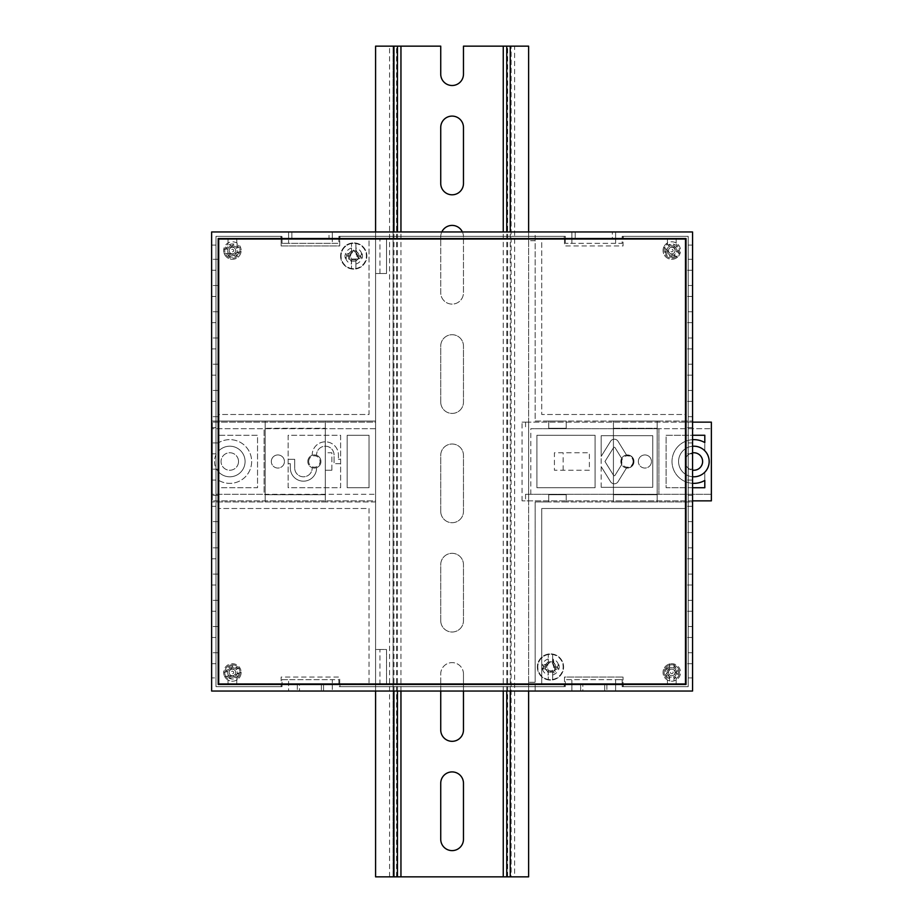 <?xml version="1.0" encoding="UTF-8"?>
<svg xmlns="http://www.w3.org/2000/svg" width="923" height="923" viewBox="0 0 923 923"><rect width="100%" height="100%" fill="white"/><g stroke="black" fill="none" stroke-linecap="round" stroke-linejoin="round"><path stroke-width="0.69" stroke-dasharray="4.62 3.46" d="M340.61 256.006A13.118 13.118 0 0 0 353.728 269.124A13.118 13.118 0 0 0 366.846 256.006A13.118 13.118 0 0 0 353.728 242.899A13.118 13.118 0 0 0 340.61 256.006A13.118 13.118 0 0 0 353.728 269.124A13.118 13.118 0 0 0 366.846 256.006A13.118 13.118 0 0 0 353.728 242.899A13.118 13.118 0 0 0 340.61 256.006M537.359 666.994A13.118 13.118 0 0 0 550.477 680.101A13.118 13.118 0 0 0 563.584 666.994A13.118 13.118 0 0 0 550.477 653.876A13.118 13.118 0 0 0 537.359 666.994A13.118 13.118 0 0 0 550.477 680.101A13.118 13.118 0 0 0 563.584 666.994A13.118 13.118 0 0 0 550.477 653.876A13.118 13.118 0 0 0 537.359 666.994M271.316 461.5A6.553 6.553 0 0 1 277.869 454.947A6.553 6.553 0 0 1 284.434 461.5A6.553 6.553 0 0 0 277.869 454.947A6.553 6.553 0 0 0 271.316 461.5A6.553 6.553 0 0 0 277.869 468.053A6.553 6.553 0 0 0 284.434 461.5A6.553 6.553 0 0 1 277.869 468.053A6.553 6.553 0 0 1 271.316 461.5M307.821 461.5A6.553 6.553 0 0 1 314.374 454.947A6.553 6.553 0 0 1 320.939 461.5A6.553 6.553 0 0 0 314.374 454.947A6.553 6.553 0 0 0 307.821 461.5A6.553 6.553 0 0 0 314.374 468.053A6.553 6.553 0 0 0 320.939 461.5A6.553 6.553 0 0 1 314.374 468.053A6.553 6.553 0 0 1 307.821 461.5A6.553 6.553 0 0 0 312.182 467.684A8.745 8.745 0 0 1 303.632 476.799A8.745 8.745 0 0 1 294.702 468.053A8.745 8.745 0 0 0 303.632 476.799A8.745 8.745 0 0 0 312.182 467.684A6.553 6.553 0 0 0 316.554 467.684A13.118 13.118 0 0 1 303.632 481.171A13.118 13.118 0 0 1 290.33 468.053L290.33 463.681L288.149 463.681L288.149 487.736L340.61 487.736L340.61 435.264L288.149 435.264L288.149 463.681L290.33 463.681L290.33 468.053A13.118 13.118 0 0 0 303.632 481.171A13.118 13.118 0 0 0 316.554 467.684A6.553 6.553 0 0 0 314.374 454.947A6.553 6.553 0 0 0 307.821 461.5A6.553 6.553 0 0 0 314.374 468.053A6.553 6.553 0 0 0 316.577 455.316A6.553 6.553 0 0 0 307.821 461.5M620.867 461.5A6.553 6.553 0 0 1 627.421 454.947A6.553 6.553 0 0 1 633.974 461.5A6.553 6.553 0 0 0 627.421 454.947A6.553 6.553 0 0 0 620.867 461.5A6.553 6.553 0 0 0 627.421 468.053A6.553 6.553 0 0 0 633.974 461.5A6.553 6.553 0 0 1 627.421 468.053A6.553 6.553 0 0 1 620.867 461.5A6.553 6.553 0 0 0 627.421 468.053A6.553 6.553 0 0 0 633.974 461.5A6.553 6.553 0 0 1 621.652 464.627A6.553 6.553 0 0 1 626.509 455.004A6.553 6.553 0 0 1 633.974 461.5A6.553 6.553 0 0 0 627.421 454.947A6.553 6.553 0 0 0 620.867 461.5M638.347 461.5A6.553 6.553 0 0 1 644.912 454.947A6.553 6.553 0 0 1 651.465 461.5A6.553 6.553 0 0 0 644.912 454.947A6.553 6.553 0 0 0 638.347 461.5A6.553 6.553 0 0 0 644.912 468.053A6.553 6.553 0 0 0 651.465 461.5A6.553 6.553 0 0 1 644.912 468.053A6.553 6.553 0 0 1 638.347 461.5M612.341 238.965L615.618 238.965L615.618 231.961L615.618 238.526L571.891 238.526L686.008 238.526L686.008 414.496L541.732 414.496L541.732 238.526L686.008 238.526L686.008 684.474L686.008 508.504L541.732 508.504L541.732 684.474L571.891 684.474L571.891 679.663L571.891 691.039L535.167 691.039L535.167 501.939L548.724 501.939L535.167 501.939L535.167 682.293L528.614 682.293L528.614 691.039L332.303 691.039L571.891 691.039L571.891 684.474L541.732 684.474L541.732 508.504L686.008 508.504L686.008 684.474L218.197 684.474L288.587 684.474L288.587 691.039L211.632 691.039L288.587 691.039L288.587 684.035L332.303 684.035L218.197 684.474L218.197 238.526L218.197 684.474L282.023 684.474L282.023 686.666L216.005 686.666L280.927 686.666L280.927 684.474L623.267 684.474L623.267 686.666L688.189 686.666L622.171 686.666L622.171 684.474L686.008 684.474L686.008 238.526L218.197 238.526L369.027 238.526L369.027 414.496L218.197 414.496L218.197 238.526L369.027 238.526L369.027 414.496L218.197 414.496L218.197 238.526L282.023 238.526L218.197 238.526L218.197 684.474L280.927 684.474L280.927 686.666L216.005 686.666L216.005 236.334L216.005 686.666L216.005 236.334L216.005 686.666L216.005 236.334L282.023 236.334L282.023 243.337L338.868 243.337L332.303 243.337L332.303 238.965L332.303 243.337L288.587 243.337L288.587 238.965L288.587 243.337L282.023 243.337L282.023 236.334L216.005 236.334L216.005 677.92L211.632 677.92L211.632 691.039L211.632 421.061L265.189 421.061L265.189 501.939L325.311 501.939L325.311 421.061L211.632 421.061L211.632 231.961L211.632 677.92L216.005 677.92L216.005 686.666L282.023 686.666L282.023 679.663L288.587 679.663L288.587 684.035L288.587 679.663L332.303 679.663L332.303 684.035L332.303 679.663L338.868 679.663L338.868 686.666L565.337 686.666L565.337 679.663L622.171 679.663L622.171 684.474L686.008 684.474L615.618 684.474L615.618 691.039L692.562 691.039L692.562 245.08L688.189 245.08L688.189 236.334L622.171 236.334L622.171 238.526L686.008 238.526L622.171 238.526L622.171 243.337L615.618 243.337L615.618 238.965L615.618 243.337L571.891 243.337L571.891 238.965L571.891 243.337L565.337 243.337L622.171 243.337L622.171 236.334L688.189 236.334L623.048 236.334L688.189 236.334L688.189 686.666L688.189 677.92L692.562 677.92L688.189 677.92L688.189 245.08L692.562 245.08L692.562 231.961L615.618 231.961L692.562 231.961L692.562 501.939L657.153 501.939L657.153 421.061L613.426 421.061L613.426 501.939L657.153 501.939L657.153 421.061L692.562 421.061L657.153 421.061L657.153 501.939L692.562 501.939L692.562 691.039L615.618 691.039L615.618 679.663L622.171 679.663L622.171 686.666L688.189 686.666L688.189 236.334L688.189 686.666L688.189 236.334L688.189 686.666L623.267 686.666L623.267 684.474L686.008 684.474L686.008 238.526L686.008 414.496L541.732 414.496L541.732 238.526L571.891 238.526L571.891 231.961L332.303 231.961L528.614 231.961L528.614 240.707L535.167 240.707L535.167 421.061L548.724 421.061L548.724 428.272L566.214 428.272L566.214 421.061L548.724 421.061L548.724 428.272L548.724 421.061L566.214 421.061L566.214 428.272L548.724 428.272L566.214 428.272L566.214 421.061L613.426 421.061L613.426 501.939L613.426 421.061L657.153 421.061L657.153 501.939L566.214 501.939L566.214 494.728L548.724 494.728L548.724 501.939L613.426 501.939L613.426 494.728L657.153 494.728L613.426 494.728L613.426 421.061L566.214 421.061L566.214 428.272L548.724 428.272L548.724 421.061L535.167 421.061L535.167 231.961L571.891 231.961L571.891 238.965L612.341 238.965L612.341 231.961L575.179 231.961L575.179 238.965L612.341 238.965L612.341 231.961M375.592 684.474L375.592 691.039L375.592 684.474L338.868 684.474L565.337 684.474L565.337 679.663L615.618 679.663L615.618 684.474L686.008 684.474L686.008 238.526L218.197 238.526L686.008 238.526L686.008 684.474L218.197 684.474L282.023 684.474L282.023 679.663L338.868 679.663L338.868 686.666L565.337 686.666L565.337 684.474L386.518 684.474L386.518 649.504L375.592 649.504L375.592 684.474L375.592 649.504L386.518 649.504L386.518 684.474L375.592 684.474L386.518 684.474L386.518 649.504L375.592 649.504L375.592 501.939L325.311 501.939L375.592 501.939L375.592 649.504L386.518 649.504L386.518 684.474L375.592 684.474L375.592 649.504M565.337 238.526L565.337 243.337L565.337 236.334L338.868 236.334L338.868 238.526L375.592 238.526L375.592 273.496L386.518 273.496L386.518 238.526L386.518 273.496L375.592 273.496L375.592 238.526L386.518 238.526L375.592 238.526L375.592 231.961L375.592 238.526L565.337 238.526L338.868 238.526L338.868 243.337L338.868 236.334L565.337 236.334L565.337 238.526M589.382 470.245L554.411 470.245L554.411 452.755L589.382 452.755L589.382 470.245L554.411 470.245L554.411 452.755L589.382 452.755M331.865 470.245L325.311 470.245L325.311 501.939L325.311 421.061L325.311 452.755L331.865 452.755L331.865 470.245L325.311 470.245L325.311 452.755L331.865 452.755L331.865 470.245M375.592 273.496L375.592 421.061L325.311 421.061L325.311 428.272L265.189 428.272L325.311 428.272L325.311 494.728L265.189 494.728L325.311 494.728L325.311 501.939L211.632 501.939L265.189 501.939L265.189 421.061L265.189 501.939L265.189 421.061L375.592 421.061L375.592 273.496L386.518 273.496L386.518 238.526L386.518 273.496L375.592 273.496L375.592 238.526M566.214 494.728L566.214 501.939L566.214 494.728L548.724 494.728L566.214 494.728L566.214 501.939L548.724 501.939L548.724 494.728L548.724 501.939L548.724 494.728L566.214 494.728M332.303 684.474L332.303 691.039L332.303 684.035L369.027 684.474L332.303 684.474M369.027 508.504L369.027 684.474L369.027 508.504L218.197 508.504L369.027 508.504M218.197 684.474L218.197 238.526L218.197 684.474M211.632 231.961L288.587 231.961L211.632 231.961L211.632 691.039L692.562 691.039L692.562 231.961L211.632 231.961M329.026 238.965L332.303 238.965L332.303 231.961L332.303 238.526L288.587 238.526L288.587 231.961L288.587 238.965L329.026 238.965L329.026 231.961L291.864 231.961L291.864 238.965L329.026 238.965L329.026 231.961M571.891 684.035L615.618 684.035L571.891 684.035M535.167 240.707L528.614 240.707L528.614 231.961L535.167 231.961M535.167 691.039L528.614 691.039L528.614 682.293L535.167 682.293M216.005 245.08L211.632 245.08L216.005 245.08M613.426 428.272L657.153 428.272L613.426 428.272M604.692 691.039L604.692 684.035L604.692 691.039L582.828 691.039L582.828 684.035L582.828 691.039M604.692 684.035L582.828 684.035M321.377 684.035L321.377 691.039L321.377 684.035L299.514 684.035L299.514 691.039L299.514 684.035M321.377 691.039L299.514 691.039M291.864 231.961L291.864 238.965M575.179 231.961L575.179 238.965M379.964 273.496L379.964 238.526M379.964 684.474L379.964 649.504M563.157 470.245L563.157 452.755M542.609 668.079L555.358 673.248L553.454 659.633L542.609 668.079L555.358 673.248L553.454 659.633L542.609 668.079M358.909 259.005L353.728 250.029L348.548 259.005L358.909 259.005L353.728 250.029L348.548 259.005L358.909 259.005M633.109 461.5A5.688 5.688 0 0 1 627.421 467.188A5.688 5.688 0 0 1 621.733 461.5A5.688 5.688 0 0 1 627.421 455.812A5.688 5.688 0 0 1 633.109 461.5M626.625 455.189A6.357 6.357 0 0 1 633.778 461.5A6.357 6.357 0 0 1 626.625 467.811L618.018 481.737A4.373 4.373 0 0 1 610.588 481.737L601.185 466.623L601.185 487.298L652.78 487.298L652.78 435.702L601.185 435.702L601.185 456.377L610.588 441.263A4.373 4.373 0 0 1 618.018 441.263L626.625 455.189A6.357 6.357 0 0 1 633.778 461.5A6.357 6.357 0 0 1 626.625 467.811L618.018 481.737A4.373 4.373 0 0 1 610.588 481.737L601.185 466.623L601.185 456.377L610.588 441.263A4.373 4.373 0 0 1 618.018 441.263L626.625 455.189M692.562 446.259A15.299 15.299 0 0 0 678.578 461.5A15.299 15.299 0 0 0 692.562 476.741M692.562 452.858A8.745 8.745 0 0 0 685.131 461.5A8.745 8.745 0 0 1 693.877 452.755A8.745 8.745 0 0 1 702.622 461.5A8.745 8.745 0 0 1 693.877 470.245A8.745 8.745 0 0 1 685.131 461.5A8.745 8.745 0 0 0 692.562 470.142M530.794 494.29L530.794 428.71L658.895 428.71L658.895 494.29L525.556 494.29L711.368 494.29L711.368 428.71L530.794 428.71M536.921 487.736L536.921 435.264L595.07 435.264L595.07 487.736L536.921 487.736L536.921 435.264L595.07 435.264L595.07 487.736L536.921 487.736M615.03 447.667L621.779 458.569A6.357 6.357 0 0 0 621.779 464.431L615.03 475.333A0.877 0.877 0 0 1 613.553 475.333L604.957 461.5L613.553 447.667A0.877 0.877 0 0 1 615.03 447.667L621.779 458.569A6.357 6.357 0 0 0 621.779 464.431L615.03 475.333A0.877 0.877 0 0 1 613.553 475.333L604.957 461.5L613.553 447.667A0.877 0.877 0 0 1 615.03 447.667M692.562 487.736L666.118 487.736L666.118 435.264L704.803 435.264L704.803 450.793A15.299 15.299 0 0 0 683.089 450.643A15.299 15.299 0 0 0 683.089 472.357A15.299 15.299 0 0 0 704.803 472.207L704.803 480.433A21.864 21.864 0 0 1 672.013 461.5A21.864 21.864 0 0 1 704.803 442.567L704.803 450.793A15.299 15.299 0 0 0 683.089 450.643A15.299 15.299 0 0 0 683.089 472.357A15.299 15.299 0 0 0 704.803 472.207L704.803 487.736L666.118 487.736L666.118 435.264L692.562 435.264M525.556 422.146L711.368 422.146L711.368 428.71L658.895 428.71L658.895 494.29L711.368 494.29L711.368 500.854L522.049 500.854L528.614 500.854L528.614 422.146L522.049 422.146L525.556 422.146L525.556 428.71M601.185 487.298L652.78 487.298L652.78 435.702L601.185 435.702L601.185 487.298M692.562 439.683A21.864 21.864 0 0 0 672.013 461.5A21.864 21.864 0 0 0 692.562 483.317M692.562 422.146L528.614 422.146L528.614 500.854L692.562 500.854M525.556 494.29L525.556 500.854M522.049 500.854L522.049 422.146M308.697 461.5A5.688 5.688 0 0 1 314.374 455.812A5.688 5.688 0 0 1 320.062 461.5A5.688 5.688 0 0 1 314.374 467.188A5.688 5.688 0 0 1 308.697 461.5M214.471 461.5A15.299 15.299 0 0 0 229.781 476.799A15.299 15.299 0 0 0 245.08 461.5A15.299 15.299 0 0 0 229.781 446.201A15.299 15.299 0 0 0 214.471 461.5M238.526 461.5A8.745 8.745 0 0 1 229.781 470.245A8.745 8.745 0 0 1 221.035 461.5A8.745 8.745 0 0 1 229.781 452.755A8.745 8.745 0 0 1 238.526 461.5A8.745 8.745 0 0 1 229.781 470.245A8.745 8.745 0 0 1 221.035 461.5A8.745 8.745 0 0 1 229.781 452.755A8.745 8.745 0 0 1 238.526 461.5M334.057 454.947A8.745 8.745 0 0 0 325.311 446.201A8.745 8.745 0 0 0 316.566 454.947A8.745 8.745 0 0 1 325.311 446.201A8.745 8.745 0 0 1 334.057 454.947L334.057 463.681L334.057 454.947M312.193 454.947A13.118 13.118 0 0 0 312.193 455.316A13.118 13.118 0 0 1 325.311 441.829A13.118 13.118 0 0 1 338.429 454.947L338.429 459.319L338.429 454.947A13.118 13.118 0 0 0 325.311 441.829A13.118 13.118 0 0 0 312.193 454.947M218.843 450.793L218.843 435.264L257.54 435.264L257.54 487.736L218.843 487.736L218.843 472.207A15.299 15.299 0 0 0 240.557 472.357A15.299 15.299 0 0 0 240.557 450.643A15.299 15.299 0 0 0 218.843 450.793L218.843 435.264L257.54 435.264L257.54 487.736L218.843 487.736L218.843 472.207A15.299 15.299 0 0 0 240.557 472.357A15.299 15.299 0 0 0 240.557 450.643A15.299 15.299 0 0 0 218.843 450.793M375.592 428.71L212.29 428.71L212.29 494.29L264.105 494.29L264.105 428.71L375.592 428.71L375.592 494.29L264.105 494.29L264.105 428.71L212.29 428.71L212.29 422.146L212.29 500.854L375.592 500.854L375.592 422.146L212.29 422.146L375.592 422.146L375.592 428.71M340.61 487.736L340.61 435.264L288.149 435.264L288.149 487.736L340.61 487.736M375.592 500.854L375.592 494.29L212.29 494.29L212.29 500.854L375.592 500.854M294.702 459.319L294.702 468.053L294.702 459.319L288.149 459.319L294.702 459.319M340.61 463.681L334.057 463.681L340.61 463.681M338.429 459.319L340.61 459.319L338.429 459.319M218.843 480.433A21.864 21.864 0 0 0 251.644 461.5A21.864 21.864 0 0 0 218.843 442.567A21.864 21.864 0 0 1 251.644 461.5A21.864 21.864 0 0 1 218.843 480.433M347.175 435.264L369.027 435.264L369.027 487.736L347.175 487.736L347.175 435.264L369.027 435.264L369.027 487.736L347.175 487.736L347.175 435.264M216.005 686.666L281.146 686.666L216.005 686.666M339.733 686.666L564.461 686.666L339.733 686.666L339.733 677.044L281.146 677.044L281.146 686.666L281.146 677.044L339.733 677.044L339.733 686.666M564.461 236.334L339.733 236.334L564.461 236.334L564.461 245.956L623.048 245.956L623.048 236.334L623.048 245.956L564.461 245.956L564.461 236.334M281.146 245.956L339.733 245.956L339.733 236.334L339.733 245.956L281.146 245.956L281.146 236.334L281.146 245.956M564.461 677.044L564.461 686.666L564.461 677.044L623.048 677.044L564.461 677.044M623.048 686.666L623.048 677.044L623.048 686.666M546.554 666.994A3.923 3.923 0 0 1 550.477 663.072A3.923 3.923 0 0 1 554.388 666.994A3.923 3.923 0 0 1 550.477 670.906A3.923 3.923 0 0 1 546.554 666.994M555.715 666.994A5.25 5.25 0 0 0 550.477 661.745A5.25 5.25 0 0 0 545.228 666.994A5.25 5.25 0 0 1 550.477 661.745A5.25 5.25 0 0 1 555.715 666.994A5.25 5.25 0 0 1 550.477 672.232A5.25 5.25 0 0 1 545.228 666.994A5.25 5.25 0 0 0 550.477 672.232A5.25 5.25 0 0 0 555.715 666.994M552.658 663.545L552.658 654.499A12.68 12.68 0 0 1 552.658 679.478L552.658 670.433L553.835 666.994L552.658 663.545L552.658 654.499A12.68 12.68 0 0 0 548.285 654.499L548.285 663.545L547.108 666.994L548.285 670.433L548.285 679.478A12.68 12.68 0 0 0 552.658 679.478L552.658 670.433M553.835 666.994L557.031 666.994L557.031 669.175L558.934 669.163A8.734 8.734 0 0 0 558.934 664.814L557.031 664.802L557.031 666.994L558.934 664.814M548.285 670.433L548.285 679.478A12.68 12.68 0 0 1 537.797 666.994A12.68 12.68 0 0 0 550.477 679.663A12.68 12.68 0 0 0 563.157 666.994A12.68 12.68 0 0 0 550.477 654.315A12.68 12.68 0 0 0 537.797 666.994A12.68 12.68 0 0 1 548.285 654.499L548.285 663.545M542.02 669.163L543.912 666.994L543.912 664.802L542.02 664.814A8.734 8.734 0 0 0 542.02 669.163L543.912 669.175L543.912 666.994L542.02 664.814M543.912 664.802C546.554 664.479 548.008 662.795 548.285 659.749M557.031 669.175C554.388 669.498 552.935 671.183 552.658 674.228M548.285 674.228C548.008 671.183 546.554 669.498 543.912 669.175M552.658 659.749C552.935 662.795 554.388 664.479 557.031 664.802M557.031 666.994L558.934 669.163M543.912 666.994L547.108 666.994M349.805 256.006A3.923 3.923 0 0 1 353.728 252.094A3.923 3.923 0 0 1 357.651 256.006A3.923 3.923 0 0 1 353.728 259.928A3.923 3.923 0 0 1 349.805 256.006M358.978 256.006A5.25 5.25 0 0 0 353.728 250.768A5.25 5.25 0 0 0 348.479 256.006A5.25 5.25 0 0 1 353.728 250.768A5.25 5.25 0 0 1 358.978 256.006A5.25 5.25 0 0 1 353.728 261.255A5.25 5.25 0 0 1 348.479 256.006A5.25 5.25 0 0 0 353.728 261.255A5.25 5.25 0 0 0 358.978 256.006M355.909 252.567L355.909 243.522A12.68 12.68 0 0 1 355.909 268.501L355.909 259.455L357.097 256.006L355.909 252.567L355.909 243.522A12.68 12.68 0 0 0 351.536 243.522L351.536 252.567L350.359 256.006L351.536 259.455L351.536 268.501A12.68 12.68 0 0 0 355.909 268.501L355.909 259.455M357.097 256.006L360.282 256.006L360.282 258.198L362.185 258.186A8.734 8.734 0 0 0 362.185 253.837L360.282 253.825L360.282 256.006L362.185 253.837M351.536 259.455L351.536 268.501A12.68 12.68 0 0 1 341.049 256.006A12.68 12.68 0 0 0 353.728 268.685A12.68 12.68 0 0 0 366.408 256.006A12.68 12.68 0 0 0 353.728 243.337A12.68 12.68 0 0 0 341.049 256.006A12.68 12.68 0 0 1 351.536 243.522L351.536 252.567M345.271 258.186L347.175 256.006L347.175 253.825L345.271 253.837A8.734 8.734 0 0 0 345.271 258.186L347.175 258.198L347.175 256.006L345.271 253.837M347.175 253.825C349.805 253.502 351.259 251.817 351.536 248.772M360.282 258.198C357.651 258.521 356.197 260.205 355.909 263.251M351.536 263.251C351.259 260.205 349.805 258.521 347.175 258.198M355.909 248.772C356.197 251.817 357.651 253.502 360.282 253.825M360.282 256.006L362.185 258.186M347.175 256.006L350.359 256.006M514.619 876.85L511.123 876.85L511.123 46.15L511.123 876.85L393.071 876.85L393.071 46.15L393.071 876.85L375.592 876.85L375.592 46.15L440.733 46.15L440.733 74.128A11.364 11.364 0 0 0 452.097 85.504A11.364 11.364 0 0 0 463.473 74.128L463.473 46.15L528.614 46.15L528.614 876.85L514.619 876.85L514.619 46.15M528.614 691.039L528.614 231.961M506.75 691.039L506.75 231.961M506.75 876.85L506.75 46.15M463.473 691.039L463.473 673.986A11.364 11.364 0 0 0 452.097 662.622A11.364 11.364 0 0 0 440.733 673.986L440.733 691.039M440.733 620.648A11.364 11.364 0 0 0 452.097 632.013A11.364 11.364 0 0 0 463.473 620.648L463.473 564.68A11.364 11.364 0 0 0 452.097 553.315A11.364 11.364 0 0 0 440.733 564.68L440.733 620.648A11.364 11.364 0 0 0 452.097 632.013A11.364 11.364 0 0 0 463.473 620.648L463.473 564.68A11.364 11.364 0 0 0 452.097 553.315A11.364 11.364 0 0 0 440.733 564.68L440.733 620.648M441.805 231.961A11.364 11.364 0 0 0 440.733 236.773L440.733 292.741A11.364 11.364 0 0 0 452.097 304.105A11.364 11.364 0 0 0 463.473 292.741L463.473 236.773A11.364 11.364 0 0 0 462.4 231.961M440.733 402.036A11.364 11.364 0 0 0 452.097 413.412A11.364 11.364 0 0 0 463.473 402.036L463.473 346.079A11.364 11.364 0 0 0 452.097 334.714A11.364 11.364 0 0 0 440.733 346.079L440.733 402.036A11.364 11.364 0 0 0 452.097 413.412A11.364 11.364 0 0 0 463.473 402.036L463.473 346.079A11.364 11.364 0 0 0 452.097 334.714A11.364 11.364 0 0 0 440.733 346.079L440.733 402.036M440.733 511.342A11.364 11.364 0 0 0 452.097 522.706A11.364 11.364 0 0 0 463.473 511.342L463.473 455.374A11.364 11.364 0 0 0 452.097 444.009A11.364 11.364 0 0 0 440.733 455.374L440.733 511.342A11.364 11.364 0 0 0 452.097 522.706A11.364 11.364 0 0 0 463.473 511.342L463.473 455.374A11.364 11.364 0 0 0 452.097 444.009A11.364 11.364 0 0 0 440.733 455.374L440.733 511.342M397.444 876.85L397.444 46.15M397.444 691.039L397.444 231.961M375.592 691.039L375.592 231.961M463.473 783.292A11.364 11.364 0 0 0 452.097 771.916A11.364 11.364 0 0 0 440.733 783.292L440.733 839.249A11.364 11.364 0 0 0 452.097 850.614A11.364 11.364 0 0 0 463.473 839.249L463.473 783.292M463.473 673.986A11.364 11.364 0 0 0 452.097 662.622A11.364 11.364 0 0 0 440.733 673.986L440.733 729.943A11.364 11.364 0 0 0 452.097 741.319A11.364 11.364 0 0 0 463.473 729.943L463.473 673.986M463.473 127.466A11.364 11.364 0 0 0 452.097 116.102A11.364 11.364 0 0 0 440.733 127.466L440.733 183.435A11.364 11.364 0 0 0 452.097 194.799A11.364 11.364 0 0 0 463.473 183.435L463.473 127.466M463.473 236.773A11.364 11.364 0 0 0 452.097 225.408A11.364 11.364 0 0 0 440.733 236.773L440.733 292.741A11.364 11.364 0 0 0 452.097 304.105A11.364 11.364 0 0 0 463.473 292.741L463.473 236.773M671.794 669.175A3.277 3.277 0 0 1 675.082 672.452A3.277 3.277 0 0 1 671.794 675.728A3.277 3.277 0 0 1 668.517 672.452A3.277 3.277 0 0 1 671.794 669.175A3.277 3.277 0 0 1 675.082 672.452A3.277 3.277 0 0 1 671.794 675.728A3.277 3.277 0 0 1 668.517 672.452A3.277 3.277 0 0 1 671.794 669.175M671.794 664.802A7.649 7.649 0 0 1 676.167 678.728L676.167 684.474L676.167 678.728A7.649 7.649 0 0 0 671.794 664.802A7.649 7.649 0 0 0 667.421 678.728A7.649 7.649 0 0 1 671.794 664.802M232.4 669.175A3.277 3.277 0 0 1 235.677 672.452A3.277 3.277 0 0 1 232.4 675.728A3.277 3.277 0 0 1 229.123 672.452A3.277 3.277 0 0 1 232.4 669.175A3.277 3.277 0 0 1 235.677 672.452A3.277 3.277 0 0 1 232.4 675.728A3.277 3.277 0 0 1 229.123 672.452A3.277 3.277 0 0 1 232.4 669.175M232.4 664.802A7.649 7.649 0 0 1 236.773 678.728L236.773 684.474L236.773 678.728A7.649 7.649 0 0 0 232.4 664.802A7.649 7.649 0 0 0 228.027 678.728A7.649 7.649 0 0 1 232.4 664.802M232.4 247.272A3.277 3.277 0 0 1 235.677 250.548A3.277 3.277 0 0 1 232.4 253.825A3.277 3.277 0 0 1 229.123 250.548A3.277 3.277 0 0 1 232.4 247.272A3.277 3.277 0 0 1 235.677 250.548A3.277 3.277 0 0 1 232.4 253.825A3.277 3.277 0 0 1 229.123 250.548A3.277 3.277 0 0 1 232.4 247.272M671.794 247.272A3.277 3.277 0 0 1 675.082 250.548A3.277 3.277 0 0 1 671.794 253.825A3.277 3.277 0 0 1 668.517 250.548A3.277 3.277 0 0 1 671.794 247.272A3.277 3.277 0 0 1 675.082 250.548A3.277 3.277 0 0 1 671.794 253.825A3.277 3.277 0 0 1 668.517 250.548A3.277 3.277 0 0 1 671.794 247.272M580.636 684.474L606.873 684.474L580.636 684.474L580.636 691.039L606.873 691.039L580.636 691.039L580.636 684.474M323.558 684.474L297.333 684.474L323.558 684.474L323.558 691.039L297.333 691.039L323.558 691.039L323.558 684.474M686.008 652.78L686.008 663.706L686.008 652.78L692.562 652.78L692.562 663.706L692.562 652.78L686.008 652.78M686.008 626.544L686.008 637.481L686.008 626.544L692.562 626.544L692.562 637.481L692.562 626.544L686.008 626.544M686.008 600.319L686.008 611.245L686.008 600.319L692.562 600.319L692.562 611.245L692.562 600.319L686.008 600.319M686.008 574.083L686.008 585.009L686.008 574.083L692.562 574.083L692.562 585.009L692.562 574.083L686.008 574.083M686.008 547.847L686.008 558.784L686.008 547.847L692.562 547.847L692.562 558.784L692.562 547.847L686.008 547.847M686.008 521.622L686.008 532.548L686.008 521.622L692.562 521.622L692.562 532.548L692.562 521.622L686.008 521.622M686.008 495.386L686.008 506.312L686.008 495.386L692.562 495.386L692.562 506.312L692.562 495.386L686.008 495.386M686.008 469.149L686.008 480.087L686.008 469.149L692.562 469.149L692.562 480.087L692.562 469.149L686.008 469.149M686.008 442.913L686.008 453.851L686.008 442.913L692.562 442.913L692.562 453.851L692.562 442.913L686.008 442.913M686.008 416.688L686.008 427.614L686.008 416.688L692.562 416.688L692.562 427.614L692.562 416.688L686.008 416.688M686.008 390.452L686.008 401.378L686.008 390.452L692.562 390.452L692.562 401.378L692.562 390.452L686.008 390.452M686.008 364.216L686.008 375.153L686.008 364.216L692.562 364.216L692.562 375.153L692.562 364.216L686.008 364.216M686.008 337.991L686.008 348.917L686.008 337.991L692.562 337.991L692.562 348.917L692.562 337.991L686.008 337.991M686.008 311.755L686.008 322.681L686.008 311.755L692.562 311.755L692.562 322.681L692.562 311.755L686.008 311.755M686.008 285.519L686.008 296.456L686.008 285.519L692.562 285.519L692.562 296.456L692.562 285.519L686.008 285.519M686.008 259.294L686.008 270.22L686.008 259.294L692.562 259.294L692.562 270.22L692.562 259.294L686.008 259.294M218.197 663.706L218.197 652.78L218.197 663.706L211.632 663.706L211.632 652.78L211.632 663.706L218.197 663.706M218.197 637.481L218.197 626.544L218.197 637.481L211.632 637.481L211.632 626.544L211.632 637.481L218.197 637.481M218.197 611.245L218.197 600.319L218.197 611.245L211.632 611.245L211.632 600.319L211.632 611.245L218.197 611.245M218.197 585.009L218.197 574.083L218.197 585.009L211.632 585.009L211.632 574.083L211.632 585.009L218.197 585.009M218.197 558.784L218.197 547.847L218.197 558.784L211.632 558.784L211.632 547.847L211.632 558.784L218.197 558.784M218.197 532.548L218.197 521.622L218.197 532.548L211.632 532.548L211.632 521.622L211.632 532.548L218.197 532.548M218.197 506.312L218.197 495.386L218.197 506.312L211.632 506.312L211.632 495.386L211.632 506.312L218.197 506.312M218.197 480.087L218.197 469.149L218.197 480.087L211.632 480.087L211.632 469.149L211.632 480.087L218.197 480.087M218.197 453.851L218.197 442.913L218.197 453.851L211.632 453.851L211.632 442.913L211.632 453.851L218.197 453.851M218.197 427.614L218.197 416.688L218.197 427.614L211.632 427.614L211.632 416.688L211.632 427.614L218.197 427.614M218.197 401.378L218.197 390.452L218.197 401.378L211.632 401.378L211.632 390.452L211.632 401.378L218.197 401.378M218.197 375.153L218.197 364.216L218.197 375.153L211.632 375.153L211.632 364.216L211.632 375.153L218.197 375.153M218.197 348.917L218.197 337.991L218.197 348.917L211.632 348.917L211.632 337.991L211.632 348.917L218.197 348.917M218.197 322.681L218.197 311.755L218.197 322.681L211.632 322.681L211.632 311.755L211.632 322.681L218.197 322.681M218.197 296.456L218.197 285.519L218.197 296.456L211.632 296.456L211.632 285.519L211.632 296.456L218.197 296.456M218.197 270.22L218.197 259.294L218.197 270.22L211.632 270.22L211.632 259.294L211.632 270.22L218.197 270.22M564.241 684.474L564.241 686.666L339.952 686.666L339.952 684.474L339.952 686.666L564.241 686.666L564.241 684.474M623.267 236.334L688.189 236.334L623.267 236.334L623.267 238.526L623.267 236.334M564.241 236.334L564.241 238.526L564.241 236.334L339.952 236.334L564.241 236.334M339.952 238.526L339.952 236.334L339.952 238.526M280.927 236.334L280.927 238.526L280.927 236.334L216.005 236.334L280.927 236.334M571.891 231.961L615.618 231.961L571.891 231.961L571.891 238.526L571.891 231.961M332.303 231.961L288.587 231.961L332.303 231.961L332.303 238.526L332.303 231.961M288.587 238.526L288.587 231.961L288.587 238.526M615.618 238.526L615.618 231.961L615.618 238.526M297.333 684.474L297.333 691.039L297.333 684.474M606.873 684.474L606.873 691.039L606.873 684.474M667.421 684.474L667.421 678.728L667.421 684.474M228.027 684.474L228.027 678.728L228.027 684.474M228.027 244.272L228.027 238.526L228.027 244.272A7.649 7.649 0 0 0 226.677 255.625A7.649 7.649 0 0 0 238.122 255.625A7.649 7.649 0 0 0 236.773 244.272A7.649 7.649 0 0 1 238.122 255.625A7.649 7.649 0 0 1 226.677 255.625A7.649 7.649 0 0 1 228.027 244.272M236.773 238.526L236.773 244.272L236.773 238.526M667.421 244.272L667.421 238.526L667.421 244.272A7.649 7.649 0 0 0 666.083 255.625A7.649 7.649 0 0 0 677.517 255.625A7.649 7.649 0 0 0 676.167 244.272A7.649 7.649 0 0 1 677.517 255.625A7.649 7.649 0 0 1 666.083 255.625A7.649 7.649 0 0 1 667.421 244.272M676.167 238.526L676.167 244.272L676.167 238.526M218.197 259.294L211.632 259.294L218.197 259.294M692.562 270.22L686.008 270.22L692.562 270.22M218.197 285.519L211.632 285.519L218.197 285.519M692.562 296.456L686.008 296.456L692.562 296.456M218.197 311.755L211.632 311.755L218.197 311.755M692.562 322.681L686.008 322.681L692.562 322.681M218.197 337.991L211.632 337.991L218.197 337.991M692.562 348.917L686.008 348.917L692.562 348.917M218.197 364.216L211.632 364.216L218.197 364.216M692.562 375.153L686.008 375.153L692.562 375.153M218.197 390.452L211.632 390.452L218.197 390.452M692.562 401.378L686.008 401.378L692.562 401.378M218.197 416.688L211.632 416.688L218.197 416.688M692.562 427.614L686.008 427.614L692.562 427.614M218.197 442.913L211.632 442.913L218.197 442.913M692.562 453.851L686.008 453.851L692.562 453.851M218.197 469.149L211.632 469.149L218.197 469.149M692.562 480.087L686.008 480.087L692.562 480.087M218.197 495.386L211.632 495.386L218.197 495.386M692.562 506.312L686.008 506.312L692.562 506.312M218.197 521.622L211.632 521.622L218.197 521.622M692.562 532.548L686.008 532.548L692.562 532.548M218.197 547.847L211.632 547.847L218.197 547.847M692.562 558.784L686.008 558.784L692.562 558.784M218.197 574.083L211.632 574.083L218.197 574.083M692.562 585.009L686.008 585.009L692.562 585.009M218.197 600.319L211.632 600.319L218.197 600.319M692.562 611.245L686.008 611.245L692.562 611.245M218.197 626.544L211.632 626.544L218.197 626.544M692.562 637.481L686.008 637.481L692.562 637.481M218.197 652.78L211.632 652.78L218.197 652.78M692.562 663.706L686.008 663.706L692.562 663.706M668.517 250.548A3.277 3.277 0 0 1 671.794 247.272A3.277 3.277 0 0 1 675.082 250.548A3.277 3.277 0 0 1 671.794 253.825A3.277 3.277 0 0 1 668.517 250.548A3.277 3.277 0 0 1 671.794 247.272A3.277 3.277 0 0 1 675.082 250.548A3.277 3.277 0 0 1 671.794 253.825A3.277 3.277 0 0 1 668.517 250.548M229.123 250.548A3.277 3.277 0 0 1 232.4 247.272A3.277 3.277 0 0 1 235.677 250.548A3.277 3.277 0 0 1 232.4 253.825A3.277 3.277 0 0 1 229.123 250.548A3.277 3.277 0 0 1 232.4 247.272A3.277 3.277 0 0 1 235.677 250.548A3.277 3.277 0 0 1 232.4 253.825A3.277 3.277 0 0 1 229.123 250.548M668.517 672.452A3.277 3.277 0 0 1 671.794 669.175A3.277 3.277 0 0 1 675.082 672.452A3.277 3.277 0 0 1 671.794 675.728A3.277 3.277 0 0 1 668.517 672.452A3.277 3.277 0 0 1 671.794 669.175A3.277 3.277 0 0 1 675.082 672.452A3.277 3.277 0 0 1 671.794 675.728A3.277 3.277 0 0 1 668.517 672.452M229.123 672.452A3.277 3.277 0 0 1 232.4 669.175A3.277 3.277 0 0 1 235.677 672.452A3.277 3.277 0 0 1 232.4 675.728A3.277 3.277 0 0 1 229.123 672.452A3.277 3.277 0 0 1 232.4 669.175A3.277 3.277 0 0 1 235.677 672.452A3.277 3.277 0 0 1 232.4 675.728A3.277 3.277 0 0 1 229.123 672.452M685.131 683.608L219.063 683.608L219.063 239.392L685.131 239.392L685.131 683.608L219.063 683.608L219.063 239.392L685.131 239.392L685.131 683.608M670.502 672.452A1.292 1.292 0 0 0 671.794 673.744A1.292 1.292 0 0 0 673.098 672.452A1.292 1.292 0 0 0 671.794 671.159A1.292 1.292 0 0 0 670.502 672.452M676.605 672.452A4.811 4.811 0 0 1 671.794 677.263A4.811 4.811 0 0 1 666.994 672.452A4.811 4.811 0 0 0 671.794 677.263A4.811 4.811 0 0 0 676.605 672.452A4.811 4.811 0 0 0 671.794 667.641A4.811 4.811 0 0 0 666.994 672.452A4.811 4.811 0 0 1 671.794 667.641A4.811 4.811 0 0 1 676.605 672.452M669.613 679.386L668.033 672.452L669.613 667.964L669.613 663.983A8.745 8.745 0 0 0 663.049 672.452A8.745 8.745 0 0 1 671.794 663.706A8.745 8.745 0 0 1 680.539 672.452A8.745 8.745 0 0 0 673.986 663.983L673.986 667.964L675.567 672.452L673.986 676.951L673.986 680.92A8.745 8.745 0 0 0 680.539 672.452A8.745 8.745 0 0 1 671.794 681.197A8.745 8.745 0 0 1 663.049 672.452A8.745 8.745 0 0 0 669.613 680.92L669.521 678.624A6.576 6.576 0 0 1 669.521 666.279L665.587 670.271L667.41 672.452L665.587 674.644L669.521 678.624M678.001 670.271A6.576 6.576 0 0 1 674.078 678.624L678.001 674.644L676.19 672.452L678.001 670.271L674.078 666.279A6.576 6.576 0 0 1 678.001 670.271M673.986 665.518L674.078 666.279M673.986 676.951L673.986 680.92A8.745 8.745 0 0 1 669.613 680.92L669.613 676.951M669.613 667.964L669.613 663.983A8.745 8.745 0 0 1 673.986 663.983L673.986 667.964M674.078 678.624L673.986 679.386M675.567 672.452L676.19 672.452M667.41 672.452L668.033 672.452M669.521 666.279L669.613 665.518M671.033 251.587A1.292 1.292 0 0 0 672.844 251.31A1.292 1.292 0 0 0 672.567 249.498A1.292 1.292 0 0 0 670.756 249.775A1.292 1.292 0 0 0 671.033 251.587M674.655 246.672A4.811 4.811 0 0 1 675.671 253.398A4.811 4.811 0 0 1 668.944 254.413A4.811 4.811 0 0 0 675.671 253.398A4.811 4.811 0 0 0 674.655 246.672A4.811 4.811 0 0 0 667.929 247.699A4.811 4.811 0 0 0 668.944 254.413A4.811 4.811 0 0 1 667.929 247.699A4.811 4.811 0 0 1 674.655 246.672M676.086 256.421L669.567 253.571L666.879 249.637L663.683 247.283A8.745 8.745 0 0 0 666.614 257.586A8.745 8.745 0 0 1 664.756 245.356A8.745 8.745 0 0 1 676.986 243.51A8.745 8.745 0 0 0 666.279 243.764L669.475 246.118L674.032 247.514L676.709 251.448L679.916 253.802A8.745 8.745 0 0 0 676.986 243.51A8.745 8.745 0 0 1 678.843 255.729A8.745 8.745 0 0 1 666.614 257.586A8.745 8.745 0 0 0 677.32 257.332L675.417 256.04A6.576 6.576 0 0 1 665.471 248.725L666.36 254.24L669.198 254.079L669.879 256.836L675.417 256.04M673.721 244.249A6.576 6.576 0 0 1 678.117 252.371L677.24 246.845L674.401 247.006L673.721 244.249L668.183 245.045A6.576 6.576 0 0 1 673.721 244.249M667.514 244.676L668.183 245.045M676.709 251.448L679.916 253.802A8.745 8.745 0 0 1 677.32 257.332L674.125 254.967M666.879 249.637L663.683 247.283A8.745 8.745 0 0 1 666.279 243.764L669.475 246.118M232.561 251.829A1.292 1.292 0 0 0 233.692 250.387A1.292 1.292 0 0 0 232.238 249.256A1.292 1.292 0 0 0 231.119 250.698A1.292 1.292 0 0 0 232.561 251.829M231.811 245.772A4.811 4.811 0 0 1 237.176 249.96A4.811 4.811 0 0 1 232.988 255.325A4.811 4.811 0 0 0 237.176 249.96A4.811 4.811 0 0 0 231.811 245.772A4.811 4.811 0 0 0 227.623 251.137A4.811 4.811 0 0 0 232.988 255.325A4.811 4.811 0 0 1 227.623 251.137A4.811 4.811 0 0 1 231.811 245.772M239.553 251.875L232.861 254.287L228.212 253.26L224.266 253.744A8.745 8.745 0 0 0 233.461 259.225A8.745 8.745 0 0 1 223.724 251.61A8.745 8.745 0 0 1 231.338 241.872A8.745 8.745 0 0 0 223.735 249.406L227.669 248.922L231.938 246.81L236.6 247.826L240.534 247.341A8.745 8.745 0 0 0 231.338 241.872A8.745 8.745 0 0 1 241.076 249.487A8.745 8.745 0 0 1 233.461 259.225A8.745 8.745 0 0 0 241.076 251.691L238.803 252.06A6.576 6.576 0 0 1 226.55 253.56L230.992 256.975L232.942 254.91L235.33 256.444L238.803 252.06M229.481 244.653A6.576 6.576 0 0 1 238.249 247.526L233.819 244.122L231.869 246.187L229.481 244.653L225.997 249.037A6.576 6.576 0 0 1 229.481 244.653M225.258 249.222L225.997 249.037M236.6 247.826L240.534 247.341A8.745 8.745 0 0 1 241.076 251.691L237.13 252.164M228.212 253.26L224.266 253.744A8.745 8.745 0 0 1 223.735 249.406L227.669 248.922M238.249 247.526L239.022 247.537M231.938 246.81L231.869 246.187M232.942 254.91L232.861 254.287M226.55 253.56L225.789 253.56M232.746 673.709A1.292 1.292 0 0 0 233.646 672.117A1.292 1.292 0 0 0 232.065 671.206A1.292 1.292 0 0 0 231.154 672.798A1.292 1.292 0 0 0 232.746 673.709M231.142 667.814A4.811 4.811 0 0 1 237.038 671.194A4.811 4.811 0 0 1 233.657 677.09A4.811 4.811 0 0 0 237.038 671.194A4.811 4.811 0 0 0 231.142 667.814A4.811 4.811 0 0 0 227.762 673.709A4.811 4.811 0 0 0 233.657 677.09A4.811 4.811 0 0 1 227.762 673.709A4.811 4.811 0 0 1 231.142 667.814M239.668 672.74L233.392 676.086L228.639 675.74L224.808 676.778A8.745 8.745 0 0 0 234.696 680.897A8.745 8.745 0 0 1 223.966 674.748A8.745 8.745 0 0 1 230.104 664.018A8.745 8.745 0 0 0 223.654 672.567L227.485 671.529L231.419 668.817L236.161 669.163L240.003 668.125A8.745 8.745 0 0 0 230.104 664.018A8.745 8.745 0 0 1 240.845 670.167A8.745 8.745 0 0 1 234.696 680.897A8.745 8.745 0 0 0 241.145 672.348L238.953 673.04A6.576 6.576 0 0 1 227.046 676.271L231.915 679.016L233.554 676.697L236.138 677.874L238.953 673.04M228.662 667.041A6.576 6.576 0 0 1 237.753 668.633L232.884 665.887L231.246 668.217L228.662 667.041L225.847 671.875A6.576 6.576 0 0 1 228.662 667.041M225.131 672.163L225.847 671.875M236.161 669.163L240.003 668.125A8.745 8.745 0 0 1 241.145 672.348L237.315 673.386M228.639 675.74L224.808 676.778A8.745 8.745 0 0 1 223.654 672.567L227.485 671.529M237.753 668.633L238.526 668.529M231.419 668.817L231.246 668.217M233.554 676.697L233.392 676.086M227.046 676.271L226.285 676.386M552.658 675.001A8.307 8.307 0 0 0 558.484 669.175M548.285 658.976A8.307 8.307 0 0 0 542.459 664.802M542.459 669.175A8.307 8.307 0 0 0 548.285 675.001M558.484 664.802A8.307 8.307 0 0 0 552.658 658.976M355.909 264.024A8.307 8.307 0 0 0 361.747 258.198M351.536 247.999A8.307 8.307 0 0 0 345.71 253.825M345.71 258.198A8.307 8.307 0 0 0 351.536 264.024M361.747 253.825A8.307 8.307 0 0 0 355.909 247.999M510.246 691.039L510.246 231.961M503.254 691.039L503.254 231.961M400.951 691.039L400.951 231.961M393.948 691.039L393.948 231.961M389.575 876.85L389.575 46.15M396.578 876.85L396.578 46.15M507.627 876.85L507.627 46.15"/><path stroke-width="1.38" d="M692.562 476.741A15.299 15.299 0 0 0 709.176 461.5A15.299 15.299 0 0 0 692.562 446.259M692.562 470.142A8.745 8.745 0 0 0 702.622 461.5A8.745 8.745 0 0 0 692.562 452.858M692.562 483.317A21.864 21.864 0 0 0 704.803 480.433L704.803 487.736L692.562 487.736M692.562 435.264L704.803 435.264L704.803 442.567A21.864 21.864 0 0 0 692.562 439.683M692.562 500.854L711.368 500.854L711.368 422.146L692.562 422.146M528.614 231.961L528.614 46.15L463.473 46.15L463.473 74.128A11.364 11.364 0 0 1 452.097 85.504A11.364 11.364 0 0 1 440.733 74.128L440.733 46.15L375.592 46.15L375.592 231.961M506.75 691.039L506.75 876.85L528.614 876.85L528.614 691.039M506.75 231.961L506.75 46.15M506.75 876.85L397.444 876.85L397.444 691.039M440.733 839.249A11.364 11.364 0 0 0 452.097 850.614A11.364 11.364 0 0 0 463.473 839.249L463.473 783.292A11.364 11.364 0 0 0 452.097 771.916A11.364 11.364 0 0 0 440.733 783.292L440.733 839.249M440.733 691.039L440.733 729.943A11.364 11.364 0 0 0 452.097 741.319A11.364 11.364 0 0 0 463.473 729.943L463.473 691.039M463.473 183.435L463.473 127.466A11.364 11.364 0 0 0 452.097 116.102A11.364 11.364 0 0 0 440.733 127.466L440.733 183.435A11.364 11.364 0 0 0 452.097 194.799A11.364 11.364 0 0 0 463.473 183.435M462.4 231.961A11.364 11.364 0 0 0 441.805 231.961M397.444 231.961L397.444 46.15M397.444 876.85L375.592 876.85L375.592 691.039M211.632 691.039L692.562 691.039L692.562 231.961L211.632 231.961L211.632 691.039M218.197 684.474L686.008 684.474L686.008 238.526L218.197 238.526L218.197 684.474M510.246 876.85L510.246 691.039M510.246 231.961L510.246 46.15M503.254 876.85L503.254 691.039M503.254 231.961L503.254 46.15M400.951 876.85L400.951 691.039M400.951 231.961L400.951 46.15M393.948 876.85L393.948 691.039M393.948 231.961L393.948 46.15"/></g></svg>
